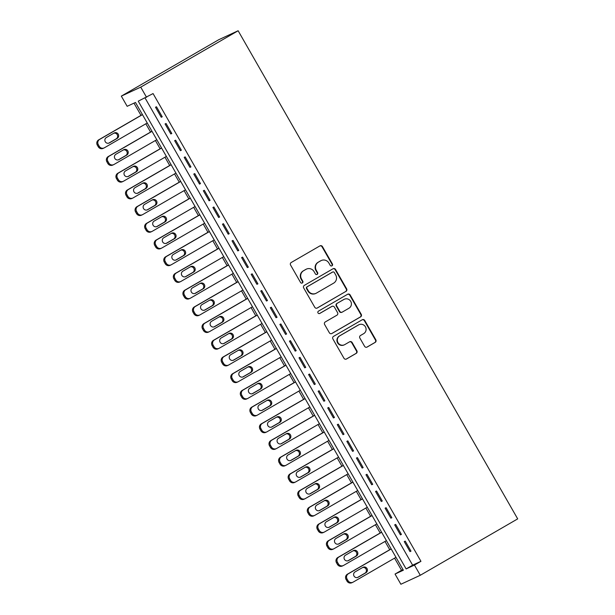 <?xml version="1.0" encoding="UTF-8"?>
<svg xmlns="http://www.w3.org/2000/svg" width="615" height="615" viewBox="0 0 615 615"><rect width="100%" height="100%" fill="white"/><g stroke="black" fill="none" stroke-linecap="round" stroke-linejoin="round"><path stroke-width="0.92" d="M331.969 265.826A1.322 1.292 65.2 0 0 332.431 264.027L322.452 246.607A1.891 1.837 65.2 0 0 319.915 245.892L291.233 262.497A1.891 1.837 65.2 0 0 290.58 265.057L300.558 282.477A1.322 1.292 65.2 0 0 302.334 282.985A1.322 1.292 65.2 0 0 302.788 281.186L301.496 278.933A6.05 5.889 65.2 0 1 303.595 270.731L305.986 269.347A6.05 5.889 65.2 0 1 314.088 271.646L315.38 273.898A1.322 1.292 65.2 0 0 317.148 274.405A1.322 1.292 65.2 0 0 317.609 272.606L316.318 270.354A6.05 5.889 65.2 0 1 318.409 262.151L320.799 260.768A6.05 5.889 65.2 0 1 328.902 263.066L330.194 265.319A1.322 1.292 65.2 0 0 331.969 265.826M331.662 265.949A1.322 1.292 65.2 0 0 332.031 264.212L322.052 246.792A1.891 1.837 65.2 0 0 319.869 245.923M302.026 283.108A1.322 1.292 65.2 0 0 302.396 281.37L301.104 279.118L301.496 278.933M316.84 274.528A1.322 1.292 65.2 0 0 317.209 272.791L315.918 270.539L316.318 270.354M359.029 324.689A5.058 4.928 65.2 0 1 365.518 327.011A5.058 4.928 65.2 0 1 363.665 333.668L360.513 335.49A1.891 1.837 65.2 0 0 359.86 338.05L364.603 346.33A1.891 1.837 65.2 0 0 367.14 347.045L375.181 342.386A1.891 1.837 65.2 0 0 375.834 339.826L364.757 320.476A1.891 1.837 65.2 0 0 362.227 319.762L333.545 336.367A1.891 1.837 65.2 0 0 332.884 338.927L343.97 358.276A1.891 1.837 65.2 0 0 346.499 358.991L356.223 353.364A1.891 1.837 65.2 0 0 356.877 350.804L352.134 342.524A1.891 1.837 65.2 0 0 349.597 341.809L344.777 344.6A5.058 4.928 65.2 0 1 337.896 342.478A5.058 4.928 65.2 0 1 339.757 335.821L358.637 324.889A5.058 4.928 65.2 0 0 358.245 325.074L359.029 324.689A5.058 4.928 65.2 0 0 358.637 324.889M145.086 98.016L412.627 565.17L420.944 561.318L153.066 93.572L138.252 101.175L406.131 568.929L414.449 565.077L420.291 575.271L517.692 518.883L238.136 30.75L218.725 39.729L121.324 96.117L127.159 106.31L135.477 102.459L403.363 570.213L395.045 574.056L400.88 584.25L420.291 575.271M420.944 561.318L414.449 565.077M146.57 97.331L140.735 87.138L238.136 30.75M345.976 291.395A1.891 1.837 65.2 0 0 346.629 288.827L335.552 269.485A1.891 1.837 65.2 0 0 333.015 268.763L304.333 285.368A1.891 1.837 65.2 0 0 303.679 287.928L314.765 307.277A1.891 1.837 65.2 0 0 317.294 308L345.584 291.579A1.891 1.837 65.2 0 0 346.237 289.012L335.152 269.662A1.891 1.837 65.2 0 0 332.969 268.793M350.15 294.977L361.236 314.327A1.891 1.837 65.2 0 1 360.582 316.894L331.9 333.499A1.891 1.837 65.2 0 1 329.363 332.776L324.62 324.497A1.891 1.837 65.2 0 1 325.281 321.937L336.912 315.203A1.891 1.837 65.2 0 0 337.566 312.643L334.422 307.146A1.891 1.837 65.2 0 0 331.885 306.431L319.777 313.442A1.322 1.292 65.2 0 1 317.978 312.889A1.322 1.292 65.2 0 1 318.462 311.144L347.621 294.262A1.891 1.837 65.2 0 1 350.15 294.977L349.758 295.162L360.836 314.511L361.236 314.327M400.427 534.889L401.411 534.435L395.676 524.41L394.684 524.864L400.427 534.889L401.364 534.343M381.292 501.479L382.276 501.025L376.541 491.001L375.55 491.454L381.292 501.479L382.23 500.933M362.15 468.069L363.142 467.608L357.407 457.591L356.416 458.044L362.15 468.069L363.096 467.523M343.016 434.659L344.008 434.198L338.273 424.181L337.281 424.634L343.016 434.659L343.962 434.113M323.882 401.249L324.874 400.788L319.131 390.763L318.147 391.225L323.882 401.249L324.828 400.703M304.748 367.839L305.74 367.378L299.997 357.353L299.013 357.815L304.748 367.839L305.693 367.293M285.614 334.429L286.605 333.968L280.863 323.944L279.879 324.405L285.614 334.429L286.559 333.884M266.48 301.019L267.471 300.558L261.729 290.534L260.745 290.995L266.48 301.019L267.425 300.474M247.345 267.602L248.337 267.148L242.594 257.124L241.61 257.585L247.345 267.602L248.291 267.064M228.211 234.192L229.203 233.738L223.46 223.714L222.469 224.168L228.211 234.192L229.157 233.646M209.077 200.782L210.069 200.329L204.326 190.304L203.334 190.758L209.077 200.782L210.023 200.236M189.943 167.372L190.934 166.911L185.192 156.894L184.2 157.348L189.943 167.372L190.881 166.826M170.809 133.962L171.8 133.501L166.058 123.484L165.066 123.938L170.809 133.962L171.746 133.417M161.245 117.257L162.229 116.796L156.494 106.772L155.503 107.233L161.245 117.257L162.183 116.712M180.38 150.667L181.363 150.206L175.629 140.189L174.637 140.643L180.38 150.667L181.317 150.121M199.514 184.077L200.498 183.624L194.763 173.599L193.771 174.053L199.514 184.077L200.452 183.531M218.648 217.487L219.632 217.034L213.897 207.009L212.905 207.463L218.648 217.487L219.586 216.941M237.782 250.897L238.774 250.443L233.031 240.419L232.04 240.88L237.782 250.897L238.72 250.359M256.916 284.307L257.908 283.853L252.165 273.829L251.174 274.29L256.916 284.307L257.854 283.769M276.05 317.724L277.042 317.263L271.3 307.239L270.308 307.7L276.05 317.724L276.988 317.179M295.185 351.134L296.176 350.673L290.434 340.649L289.442 341.11L295.185 351.134L296.123 350.588M314.319 384.544L315.311 384.083L309.568 374.058L308.576 374.52L314.319 384.544L315.257 383.998M333.453 417.954L334.445 417.493L328.702 407.468L327.71 407.93L333.453 417.954L334.391 417.408M352.587 451.364L353.579 450.903L347.836 440.886L346.845 441.339L352.587 451.364L353.525 450.818M371.721 484.774L372.713 484.32L366.971 474.296L365.979 474.749L371.721 484.774L372.659 484.228M390.856 518.184L391.847 517.73L386.105 507.706L385.113 508.159L390.856 518.184L391.793 517.638M409.99 551.594L410.981 551.14L405.239 541.115L404.247 541.577L409.99 551.594L410.928 551.055M394.576 558.143L401.541 570.297L395.045 574.056M133.993 103.143L140.996 115.366M145.824 123.799L150.56 132.071M155.395 140.512L160.131 148.776M164.958 157.217L169.694 165.481M174.529 173.922L179.265 182.186M184.093 190.627L188.828 198.891M193.663 207.332L198.399 215.596M203.227 224.037L207.962 232.301M212.798 240.742L217.533 249.006M222.361 257.447L227.096 265.711M231.932 274.152L236.667 282.416M241.503 290.857L246.231 299.121M251.066 307.562L255.802 315.826M260.637 324.266L265.365 332.531M270.2 340.971L274.936 349.243M279.771 357.676L284.499 365.948M289.334 374.381L294.07 382.653M298.905 391.086L303.633 399.358M308.469 407.791L313.204 416.063M318.04 424.504L322.775 432.768M327.603 441.209L332.338 449.473M337.174 457.914L341.909 466.178M346.737 474.619L351.473 482.883M356.308 491.324L361.043 499.588M365.871 508.028L370.607 516.293M375.442 524.733L380.178 532.997M385.005 541.438L389.741 549.702M140.735 87.138L121.324 96.117M401.541 570.297L403.017 569.613M412.627 565.17L406.131 568.929M321.268 260.529L320.869 260.714A6.05 5.889 65.2 0 0 320.407 260.952L320.799 260.768M315.918 270.539A6.05 5.889 65.2 0 1 318.017 262.336L320.407 260.952M306.447 269.109L306.055 269.293A6.05 5.889 65.2 0 0 305.586 269.531L305.986 269.347M301.104 279.118A6.05 5.889 65.2 0 1 303.195 270.915L305.586 269.531M316.948 308.153L345.584 291.579M334.352 272.576A1.322 1.292 65.2 0 0 332.577 272.076L307.4 286.651A1.322 1.292 65.2 0 0 306.947 288.443L308.307 290.818A6.05 5.889 65.2 0 0 316.41 293.117L333.622 283.154A6.05 5.889 65.2 0 0 335.713 274.951L334.352 272.576M332.392 272.161A1.322 1.292 65.2 0 0 332.185 272.261L332.577 272.076M315.949 293.355L315.549 293.539A6.05 5.889 65.2 0 1 307.907 291.003L306.547 288.627A1.322 1.292 65.2 0 1 307.008 286.836L332.185 272.261M331.554 333.653L360.182 317.071A1.891 1.837 65.2 0 0 360.836 314.511M332.031 306.355L331.631 306.539A1.891 1.837 65.2 0 0 331.493 306.608L319.485 313.565M343.562 299.628L336.905 303.472A1.891 1.837 65.2 0 0 336.251 306.039L339.395 311.528L339.795 311.351A1.891 1.837 65.2 0 0 342.324 312.066L348.982 308.215A5.058 4.928 65.2 0 0 350.834 301.558A5.058 4.928 65.2 0 0 343.954 299.444A5.058 4.928 65.2 0 0 343.562 299.628L344.346 299.236M336.905 303.472L343.954 299.444M337.304 303.295A1.891 1.837 65.2 0 0 336.651 305.855L339.795 311.351M339.395 311.528A1.891 1.837 65.2 0 0 341.786 312.32L342.178 312.143M349.758 295.162A1.891 1.837 65.2 0 0 347.567 294.293M344.392 344.8L343.993 344.984A5.058 4.928 65.2 0 1 337.504 342.663A5.058 4.928 65.2 0 1 339.357 336.005L358.245 325.074M346.153 359.145L355.824 353.548A1.891 1.837 65.2 0 0 356.477 350.988L351.734 342.709A1.891 1.837 65.2 0 0 349.551 341.832M366.794 347.198L374.789 342.57A1.891 1.837 65.2 0 0 375.442 340.01L364.357 320.661A1.891 1.837 65.2 0 0 362.174 319.792M142.403 114.551L98.646 139.882A3.851 3.752 -114.8 0 0 97.308 145.102L98.269 146.77A3.851 3.752 -114.8 0 0 103.128 148.392L104.12 147.931A3.851 3.752 65.2 0 0 104.419 147.777L147.239 122.985M104.12 147.931A3.851 3.752 65.2 0 1 99.253 146.316L98.3 144.648A3.851 3.752 65.2 0 1 99.63 139.421L142.449 114.636M108.694 143.18L116.204 138.836A3.083 2.998 65.2 0 0 113.844 133.201M109.401 142.888L117.196 138.375A3.083 2.998 65.2 0 0 118.326 134.324A3.083 2.998 65.2 0 0 114.129 133.032L106.341 137.545A3.083 2.998 65.2 0 0 105.203 141.596A3.083 2.998 65.2 0 0 109.401 142.888L108.917 143.111M151.967 131.256L108.209 156.587A3.851 3.752 -114.8 0 0 106.879 161.806L107.833 163.475A3.851 3.752 -114.8 0 0 112.699 165.097L113.69 164.636A3.851 3.752 65.2 0 0 113.983 164.482L156.802 139.69M113.69 164.636A3.851 3.752 65.2 0 1 108.824 163.021L107.871 161.353A3.851 3.752 65.2 0 1 109.201 156.125L152.02 131.341M118.265 159.885L125.767 155.541A3.083 2.998 65.2 0 0 123.415 149.906M118.964 159.593L126.759 155.08A3.083 2.998 65.2 0 0 127.889 151.029A3.083 2.998 65.2 0 0 123.7 149.737L115.904 154.25A3.083 2.998 65.2 0 0 114.774 158.309A3.083 2.998 65.2 0 0 118.964 159.593L118.48 159.815M161.537 147.961L117.78 173.292A3.851 3.752 -114.8 0 0 116.443 178.511L117.404 180.187A3.851 3.752 -114.8 0 0 122.262 181.802L123.254 181.34A3.851 3.752 65.2 0 0 123.553 181.187L166.373 156.402M123.254 181.34A3.851 3.752 65.2 0 1 118.395 179.726L117.434 178.058A3.851 3.752 65.2 0 1 118.772 172.838L161.584 148.046M127.828 176.59L135.338 172.246A3.083 2.998 65.2 0 0 132.978 166.611M128.535 176.297L136.33 171.793A3.083 2.998 65.2 0 0 137.46 167.734A3.083 2.998 65.2 0 0 133.263 166.442L125.475 170.955A3.083 2.998 65.2 0 0 124.338 175.014A3.083 2.998 65.2 0 0 128.535 176.297L128.051 176.52M171.101 164.666L127.343 189.997A3.851 3.752 -114.8 0 0 126.013 195.216L126.967 196.892A3.851 3.752 -114.8 0 0 131.833 198.507L132.825 198.045A3.851 3.752 65.2 0 0 133.117 197.892L175.936 173.107M132.825 198.045A3.851 3.752 65.2 0 1 127.958 196.431L127.005 194.763A3.851 3.752 65.2 0 1 128.335 189.543L171.155 164.751M137.399 193.294L144.902 188.951A3.083 2.998 65.2 0 0 142.549 183.316M138.098 193.002L145.893 188.498A3.083 2.998 65.2 0 0 147.023 184.439A3.083 2.998 65.2 0 0 142.834 183.147L135.039 187.66A3.083 2.998 65.2 0 0 133.909 191.719A3.083 2.998 65.2 0 0 138.098 193.002L137.622 193.233M180.672 181.371L136.914 206.702A3.851 3.752 -114.8 0 0 135.577 211.921L136.538 213.597A3.851 3.752 -114.8 0 0 141.396 215.212L142.388 214.75A3.851 3.752 65.2 0 0 142.688 214.597L185.507 189.812M142.388 214.75A3.851 3.752 65.2 0 1 137.529 213.136L136.568 211.468A3.851 3.752 65.2 0 1 137.906 206.248L180.718 181.456M146.962 210.007L154.473 205.656A3.083 2.998 65.2 0 0 152.113 200.021M147.669 209.707L155.464 205.202A3.083 2.998 65.2 0 0 156.594 201.143A3.083 2.998 65.2 0 0 152.397 199.852L144.61 204.364A3.083 2.998 65.2 0 0 143.472 208.424A3.083 2.998 65.2 0 0 147.669 209.707L147.185 209.938M190.235 198.076L146.478 223.406A3.851 3.752 -114.8 0 0 145.148 228.626L146.101 230.302A3.851 3.752 -114.8 0 0 150.967 231.917L151.959 231.455A3.851 3.752 65.2 0 0 152.251 231.302L195.07 206.517M151.959 231.455A3.851 3.752 65.2 0 1 147.093 229.841L146.139 228.173A3.851 3.752 65.2 0 1 147.469 222.953L190.289 198.161M156.533 226.712L164.036 222.361A3.083 2.998 65.2 0 0 161.684 216.726M157.24 226.42L165.028 221.907A3.083 2.998 65.2 0 0 166.158 217.848A3.083 2.998 65.2 0 0 161.968 216.557L154.173 221.069A3.083 2.998 65.2 0 0 153.043 225.128A3.083 2.998 65.2 0 0 157.24 226.42L156.756 226.643M199.806 214.781L156.049 240.111A3.851 3.752 -114.8 0 0 154.711 245.331L155.672 247.007A3.851 3.752 -114.8 0 0 160.538 248.621L161.522 248.16A3.851 3.752 65.2 0 0 161.822 248.006L204.641 223.222M161.522 248.16A3.851 3.752 65.2 0 1 156.664 246.546L155.703 244.878A3.851 3.752 65.2 0 1 157.04 239.658L199.852 214.866M166.096 243.417L173.607 239.066A3.083 2.998 65.2 0 0 171.247 233.431M166.803 243.125L174.599 238.612A3.083 2.998 65.2 0 0 175.729 234.553A3.083 2.998 65.2 0 0 171.531 233.262L163.744 237.774A3.083 2.998 65.2 0 0 162.614 241.833A3.083 2.998 65.2 0 0 166.803 243.125L166.319 243.348M209.369 231.486L165.612 256.816A3.851 3.752 -114.8 0 0 164.282 262.044L165.235 263.712A3.851 3.752 -114.8 0 0 170.101 265.326L171.093 264.865A3.851 3.752 65.2 0 0 171.385 264.711L214.204 239.927M171.093 264.865A3.851 3.752 65.2 0 1 166.227 263.251L165.274 261.583A3.851 3.752 65.2 0 1 166.603 256.363L209.423 231.571M175.667 260.122L183.17 255.771A3.083 2.998 65.2 0 0 180.818 250.136M176.374 259.83L184.162 255.317A3.083 2.998 65.2 0 0 185.292 251.258A3.083 2.998 65.2 0 0 181.102 249.967L173.307 254.479A3.083 2.998 65.2 0 0 172.177 258.538A3.083 2.998 65.2 0 0 176.374 259.83L175.89 260.053M218.94 248.191L175.183 273.521A3.851 3.752 -114.8 0 0 173.845 278.749L174.806 280.417A3.851 3.752 -114.8 0 0 179.672 282.031L180.656 281.57A3.851 3.752 65.2 0 0 180.956 281.416L223.775 256.632M180.656 281.57A3.851 3.752 65.2 0 1 175.798 279.956L174.837 278.288A3.851 3.752 65.2 0 1 176.174 273.068L218.986 248.275M185.23 276.827L192.741 272.476A3.083 2.998 65.2 0 0 190.381 266.841M185.938 276.535L193.733 272.022A3.083 2.998 65.2 0 0 194.863 267.963A3.083 2.998 65.2 0 0 190.665 266.679L182.878 271.184A3.083 2.998 65.2 0 0 181.748 275.243A3.083 2.998 65.2 0 0 185.938 276.535L185.453 276.758M228.503 264.896L184.746 290.234A3.851 3.752 -114.8 0 0 183.416 295.454L184.369 297.122A3.851 3.752 -114.8 0 0 189.236 298.736L190.227 298.275A3.851 3.752 65.2 0 0 190.519 298.121L233.339 273.337M190.227 298.275A3.851 3.752 65.2 0 1 185.361 296.661L184.408 294.992A3.851 3.752 65.2 0 1 185.738 289.773L228.557 264.98M194.801 293.532L202.304 289.188A3.083 2.998 65.2 0 0 199.952 283.546M195.508 293.24L203.296 288.727A3.083 2.998 65.2 0 0 204.434 284.668A3.083 2.998 65.2 0 0 200.236 283.384L192.441 287.889A3.083 2.998 65.2 0 0 191.311 291.948A3.083 2.998 65.2 0 0 195.508 293.24L195.024 293.463M238.074 281.601L194.317 306.939A3.851 3.752 -114.8 0 0 192.979 312.159L193.94 313.827A3.851 3.752 -114.8 0 0 198.806 315.441L199.79 314.98A3.851 3.752 65.2 0 0 200.09 314.826L242.91 290.042M199.79 314.98A3.851 3.752 65.2 0 1 194.932 313.366L193.971 311.697A3.851 3.752 65.2 0 1 195.309 306.478L238.12 281.685M204.364 310.237L211.875 305.893A3.083 2.998 65.2 0 0 209.515 300.251M205.072 309.945L212.867 305.432A3.083 2.998 65.2 0 0 213.997 301.373A3.083 2.998 65.2 0 0 209.807 300.089L202.012 304.594A3.083 2.998 65.2 0 0 200.882 308.653A3.083 2.998 65.2 0 0 205.072 309.945L204.587 310.168M247.645 298.306L203.88 323.644A3.851 3.752 -114.8 0 0 202.55 328.864L203.504 330.532A3.851 3.752 -114.8 0 0 208.37 332.146L209.361 331.693A3.851 3.752 65.2 0 0 209.654 331.539L252.473 306.747M209.361 331.693A3.851 3.752 65.2 0 1 204.495 330.071L203.542 328.402A3.851 3.752 65.2 0 1 204.872 323.183L247.691 298.398M213.935 326.942L221.438 322.598A3.083 2.998 65.2 0 0 219.086 316.956M214.643 326.65L222.43 322.137A3.083 2.998 65.2 0 0 223.568 318.078A3.083 2.998 65.2 0 0 219.371 316.794L211.575 321.299A3.083 2.998 65.2 0 0 210.445 325.358A3.083 2.998 65.2 0 0 214.643 326.65L214.158 326.873M257.208 315.011L213.451 340.349A3.851 3.752 -114.8 0 0 212.114 345.569L213.074 347.237A3.851 3.752 -114.8 0 0 217.941 348.851L218.925 348.398A3.851 3.752 65.2 0 0 219.224 348.244L262.044 323.452M218.925 348.398A3.851 3.752 65.2 0 1 214.066 346.775L213.105 345.107A3.851 3.752 65.2 0 1 214.443 339.887L257.255 315.103M223.506 343.647L231.009 339.303A3.083 2.998 65.2 0 0 228.649 333.661M224.206 343.355L232.001 338.842A3.083 2.998 65.2 0 0 233.131 334.783A3.083 2.998 65.2 0 0 228.941 333.499L221.146 338.012A3.083 2.998 65.2 0 0 220.016 342.063A3.083 2.998 65.2 0 0 224.206 343.355L223.722 343.577M266.779 331.716L223.014 357.054A3.851 3.752 -114.8 0 0 221.684 362.273L222.638 363.942A3.851 3.752 -114.8 0 0 227.504 365.556L228.496 365.102A3.851 3.752 65.2 0 0 228.788 364.949L271.607 340.157M228.496 365.102A3.851 3.752 65.2 0 1 223.629 363.488L222.676 361.812A3.851 3.752 65.2 0 1 224.006 356.592L266.825 331.808M233.07 360.352L240.58 356.008A3.083 2.998 65.2 0 0 238.22 350.365M233.777 360.059L241.564 355.547A3.083 2.998 65.2 0 0 242.702 351.496A3.083 2.998 65.2 0 0 238.505 350.204L230.71 354.717A3.083 2.998 65.2 0 0 229.579 358.768A3.083 2.998 65.2 0 0 233.777 360.059L233.293 360.282M276.343 348.421L232.585 373.759A3.851 3.752 -114.8 0 0 231.255 378.978L232.209 380.647A3.851 3.752 -114.8 0 0 237.075 382.261L238.059 381.807A3.851 3.752 65.2 0 0 238.359 381.654L281.178 356.861M238.059 381.807A3.851 3.752 65.2 0 1 233.2 380.193L232.239 378.517A3.851 3.752 65.2 0 1 233.577 373.297L276.396 348.513M242.641 377.057L250.144 372.713A3.083 2.998 65.2 0 0 247.784 367.07M243.34 376.764L251.135 372.252A3.083 2.998 65.2 0 0 252.265 368.201A3.083 2.998 65.2 0 0 248.076 366.909L240.281 371.422A3.083 2.998 65.2 0 0 239.15 375.473A3.083 2.998 65.2 0 0 243.34 376.764L242.856 376.987M285.914 365.133L242.149 390.464A3.851 3.752 -114.8 0 0 240.819 395.683L241.772 397.352A3.851 3.752 -114.8 0 0 246.638 398.966L247.63 398.512A3.851 3.752 65.2 0 0 247.93 398.359L290.741 373.566M247.63 398.512A3.851 3.752 65.2 0 1 242.764 396.898L241.81 395.222A3.851 3.752 65.2 0 1 243.14 390.002L285.96 365.218M252.204 393.761L259.714 389.418A3.083 2.998 65.2 0 0 257.354 383.775M252.911 393.469L260.699 388.957A3.083 2.998 65.2 0 0 261.836 384.905A3.083 2.998 65.2 0 0 257.639 383.614L249.844 388.127A3.083 2.998 65.2 0 0 248.714 392.178A3.083 2.998 65.2 0 0 252.911 393.469L252.427 393.692M295.477 381.838L251.72 407.168A3.851 3.752 -114.8 0 0 250.39 412.388L251.343 414.056A3.851 3.752 -114.8 0 0 256.209 415.671L257.201 415.217A3.851 3.752 65.2 0 0 257.493 415.063L300.312 390.271M257.201 415.217A3.851 3.752 65.2 0 1 252.335 413.603L251.374 411.927A3.851 3.752 65.2 0 1 252.711 406.707L295.531 381.923M261.775 410.466L269.278 406.123A3.083 2.998 65.2 0 0 266.918 400.48M262.474 410.174L270.269 405.662A3.083 2.998 65.2 0 0 271.4 401.61A3.083 2.998 65.2 0 0 267.21 400.319L259.415 404.831A3.083 2.998 65.2 0 0 258.285 408.883A3.083 2.998 65.2 0 0 262.474 410.174L261.99 410.397M305.048 398.543L261.29 423.873A3.851 3.752 -114.8 0 0 259.953 429.093L260.914 430.761A3.851 3.752 -114.8 0 0 265.772 432.376L266.764 431.922A3.851 3.752 65.2 0 0 267.064 431.768L309.875 406.976M266.764 431.922A3.851 3.752 65.2 0 1 261.898 430.308L260.945 428.632A3.851 3.752 65.2 0 1 262.274 423.412L305.094 398.628M271.338 427.171L278.849 422.828A3.083 2.998 65.2 0 0 276.489 417.193M272.045 426.879L279.833 422.367A3.083 2.998 65.2 0 0 280.97 418.315A3.083 2.998 65.2 0 0 276.773 417.024L268.986 421.536A3.083 2.998 65.2 0 0 267.848 425.588A3.083 2.998 65.2 0 0 272.045 426.879L271.561 427.102M314.611 415.248L270.854 440.578A3.851 3.752 -114.8 0 0 269.524 445.798L270.477 447.466A3.851 3.752 -114.8 0 0 275.343 449.088L276.335 448.627A3.851 3.752 65.2 0 0 276.627 448.473L319.446 423.681M276.335 448.627A3.851 3.752 65.2 0 1 271.469 447.013L270.508 445.345A3.851 3.752 65.2 0 1 271.845 440.117L314.665 415.333M280.909 443.876L288.412 439.533A3.083 2.998 65.2 0 0 286.06 433.898M281.608 443.584L289.404 439.072A3.083 2.998 65.2 0 0 290.534 435.02A3.083 2.998 65.2 0 0 286.344 433.729L278.549 438.241A3.083 2.998 65.2 0 0 277.419 442.3A3.083 2.998 65.2 0 0 281.608 443.584L281.124 443.807M324.182 431.953L280.425 457.283A3.851 3.752 -114.8 0 0 279.087 462.503L280.048 464.171A3.851 3.752 -114.8 0 0 284.906 465.793L285.898 465.332A3.851 3.752 65.2 0 0 286.198 465.178L329.01 440.394M285.898 465.332A3.851 3.752 65.2 0 1 281.032 463.718L280.079 462.05A3.851 3.752 65.2 0 1 281.409 456.822L324.228 432.038M290.472 460.581L297.983 456.238A3.083 2.998 65.2 0 0 295.623 450.603M291.179 460.289L298.967 455.784A3.083 2.998 65.2 0 0 300.105 451.725A3.083 2.998 65.2 0 0 295.907 450.434L288.12 454.946A3.083 2.998 65.2 0 0 286.982 459.005A3.083 2.998 65.2 0 0 291.179 460.289L290.695 460.512M333.745 448.658L289.988 473.988A3.851 3.752 -114.8 0 0 288.658 479.208L289.611 480.884A3.851 3.752 -114.8 0 0 294.477 482.498L295.469 482.037A3.851 3.752 65.2 0 0 295.761 481.883L338.581 457.099M295.469 482.037A3.851 3.752 65.2 0 1 290.603 480.423L289.642 478.754A3.851 3.752 65.2 0 1 290.98 473.535L333.799 448.742M300.043 477.286L307.546 472.943A3.083 2.998 65.2 0 0 305.194 467.308M300.743 476.994L308.538 472.489A3.083 2.998 65.2 0 0 309.668 468.43A3.083 2.998 65.2 0 0 305.478 467.139L297.683 471.651A3.083 2.998 65.2 0 0 296.553 475.71A3.083 2.998 65.2 0 0 300.743 476.994L300.258 477.225M343.316 465.363L299.559 490.693A3.851 3.752 -114.8 0 0 298.221 495.913L299.182 497.589A3.851 3.752 -114.8 0 0 304.041 499.203L305.032 498.742A3.851 3.752 65.2 0 0 305.332 498.588L348.144 473.804M305.032 498.742A3.851 3.752 65.2 0 1 300.166 497.128L299.213 495.459A3.851 3.752 65.2 0 1 300.543 490.24L343.362 465.447M309.606 493.999L317.117 489.648A3.083 2.998 65.2 0 0 314.757 484.013M310.314 493.699L318.101 489.194A3.083 2.998 65.2 0 0 319.239 485.135A3.083 2.998 65.2 0 0 315.041 483.844L307.254 488.356A3.083 2.998 65.2 0 0 306.116 492.415A3.083 2.998 65.2 0 0 310.314 493.699L309.829 493.93M352.879 482.068L309.122 507.398A3.851 3.752 -114.8 0 0 307.792 512.618L308.745 514.294A3.851 3.752 -114.8 0 0 313.612 515.908L314.603 515.447A3.851 3.752 65.2 0 0 314.895 515.293L357.715 490.509M314.603 515.447A3.851 3.752 65.2 0 1 309.737 513.832L308.776 512.164A3.851 3.752 65.2 0 1 310.114 506.945L352.933 482.152M319.177 510.704L326.68 506.353A3.083 2.998 65.2 0 0 324.328 500.718M319.877 510.404L327.672 505.899A3.083 2.998 65.2 0 0 328.802 501.84A3.083 2.998 65.2 0 0 324.612 500.549L316.817 505.061A3.083 2.998 65.2 0 0 315.687 509.12A3.083 2.998 65.2 0 0 319.877 510.404L319.393 510.635M362.45 498.773L318.693 524.103A3.851 3.752 -114.8 0 0 317.355 529.323L318.316 530.999A3.851 3.752 -114.8 0 0 323.175 532.613L324.167 532.152A3.851 3.752 65.2 0 0 324.466 531.998L367.278 507.214M324.167 532.152A3.851 3.752 65.2 0 1 319.3 530.537L318.347 528.869A3.851 3.752 65.2 0 1 319.677 523.649L362.496 498.857M328.741 527.409L336.251 523.058A3.083 2.998 65.2 0 0 333.891 517.423M329.448 527.116L337.243 522.604A3.083 2.998 65.2 0 0 338.373 518.545A3.083 2.998 65.2 0 0 334.176 517.253L326.388 521.766A3.083 2.998 65.2 0 0 325.25 525.825A3.083 2.998 65.2 0 0 329.448 527.116L328.964 527.339M372.014 515.478L328.256 540.808A3.851 3.752 -114.8 0 0 326.926 546.028L327.88 547.704A3.851 3.752 -114.8 0 0 332.746 549.318L333.737 548.857A3.851 3.752 65.2 0 0 334.03 548.703L376.849 523.918M333.737 548.857A3.851 3.752 65.2 0 1 328.871 547.242L327.918 545.574A3.851 3.752 65.2 0 1 329.248 540.354L372.067 515.562M338.312 544.114L345.815 539.762A3.083 2.998 65.2 0 0 343.462 534.127M339.011 543.821L346.806 539.309A3.083 2.998 65.2 0 0 347.936 535.25A3.083 2.998 65.2 0 0 343.747 533.958L335.951 538.471A3.083 2.998 65.2 0 0 334.821 542.53A3.083 2.998 65.2 0 0 339.011 543.821L338.527 544.044M381.584 532.183L337.827 557.513A3.851 3.752 -114.8 0 0 336.49 562.74L337.45 564.409A3.851 3.752 -114.8 0 0 342.309 566.023L343.301 565.562A3.851 3.752 65.2 0 0 343.601 565.408L386.42 540.623M343.301 565.562A3.851 3.752 65.2 0 1 338.442 563.947L337.481 562.279A3.851 3.752 65.2 0 1 338.811 557.059L381.631 532.267M347.875 560.818L355.385 556.467A3.083 2.998 65.2 0 0 353.025 550.832M348.582 560.526L356.377 556.014A3.083 2.998 65.2 0 0 357.507 551.955A3.083 2.998 65.2 0 0 353.31 550.663L345.522 555.176A3.083 2.998 65.2 0 0 344.385 559.235A3.083 2.998 65.2 0 0 348.582 560.526L348.098 560.749M391.148 548.888L347.39 574.218A3.851 3.752 -114.8 0 0 346.061 579.445L347.014 581.114A3.851 3.752 -114.8 0 0 351.88 582.728L352.872 582.267A3.851 3.752 65.2 0 0 353.164 582.113L395.983 557.328M352.872 582.267A3.851 3.752 65.2 0 1 348.005 580.652L347.052 578.984A3.851 3.752 65.2 0 1 348.382 573.764L391.202 548.972M357.446 577.523L364.949 573.18A3.083 2.998 65.2 0 0 362.596 567.537M358.145 577.231L365.94 572.719A3.083 2.998 65.2 0 0 367.07 568.66A3.083 2.998 65.2 0 0 362.881 567.376L355.086 571.881A3.083 2.998 65.2 0 0 353.956 575.94A3.083 2.998 65.2 0 0 358.145 577.231L357.661 577.454M332.031 264.212L332.431 264.027M302.396 281.37L302.788 281.186M317.209 272.791L317.609 272.606M318.017 262.336L318.409 262.151M303.195 270.915L303.595 270.731M322.052 246.792L322.452 246.607M335.152 269.662L335.552 269.485M346.237 289.012L346.629 288.827M307.008 286.836L307.4 286.651M306.547 288.627L306.947 288.443M307.907 291.003L308.307 290.818M360.182 317.071L360.582 316.894M331.493 306.608L331.885 306.431M336.251 306.039L336.651 305.855M339.357 336.005L339.757 335.821M351.734 342.709L352.134 342.524M356.477 350.988L356.877 350.804M355.824 353.548L356.223 353.364M364.357 320.661L364.757 320.476M375.442 340.01L375.834 339.826M374.789 342.57L375.181 342.386M99.63 139.421L98.646 139.882M98.3 144.648L97.308 145.102M99.253 146.316L98.269 146.77M116.204 138.836L117.196 138.375M109.201 156.125L108.209 156.587M107.871 161.353L106.879 161.806M108.824 163.021L107.833 163.475M125.767 155.541L126.759 155.08M118.772 172.838L117.78 173.292M117.434 178.058L116.443 178.511M118.395 179.726L117.404 180.187M135.338 172.246L136.33 171.793M128.335 189.543L127.343 189.997M127.005 194.763L126.013 195.216M127.958 196.431L126.967 196.892M144.902 188.951L145.893 188.498M137.906 206.248L136.914 206.702M136.568 211.468L135.577 211.921M137.529 213.136L136.538 213.597M154.473 205.656L155.464 205.202M147.469 222.953L146.478 223.406M146.139 228.173L145.148 228.626M147.093 229.841L146.101 230.302M164.036 222.361L165.028 221.907M157.04 239.658L156.049 240.111M155.703 244.878L154.711 245.331M156.664 246.546L155.672 247.007M173.607 239.066L174.599 238.612M166.603 256.363L165.612 256.816M165.274 261.583L164.282 262.044M166.227 263.251L165.235 263.712M183.17 255.771L184.162 255.317M176.174 273.068L175.183 273.521M174.837 278.288L173.845 278.749M175.798 279.956L174.806 280.417M192.741 272.476L193.733 272.022M185.738 289.773L184.746 290.234M184.408 294.992L183.416 295.454M185.361 296.661L184.369 297.122M202.304 289.188L203.296 288.727M195.309 306.478L194.317 306.939M193.971 311.697L192.979 312.159M194.932 313.366L193.94 313.827M211.875 305.893L212.867 305.432M204.872 323.183L203.88 323.644M203.542 328.402L202.55 328.864M204.495 330.071L203.504 330.532M221.438 322.598L222.43 322.137M214.443 339.887L213.451 340.349M213.105 345.107L212.114 345.569M214.066 346.775L213.074 347.237M231.009 339.303L232.001 338.842M224.006 356.592L223.014 357.054M222.676 361.812L221.684 362.273M223.629 363.488L222.638 363.942M240.58 356.008L241.564 355.547M233.577 373.297L232.585 373.759M232.239 378.517L231.255 378.978M233.2 380.193L232.209 380.647M250.144 372.713L251.135 372.252M243.14 390.002L242.149 390.464M241.81 395.222L240.819 395.683M242.764 396.898L241.772 397.352M259.714 389.418L260.699 388.957M252.711 406.707L251.72 407.168M251.374 411.927L250.39 412.388M252.335 413.603L251.343 414.056M269.278 406.123L270.269 405.662M262.274 423.412L261.29 423.873M260.945 428.632L259.953 429.093M261.898 430.308L260.914 430.761M278.849 422.828L279.833 422.367M271.845 440.117L270.854 440.578M270.508 445.345L269.524 445.798M271.469 447.013L270.477 447.466M288.412 439.533L289.404 439.072M281.409 456.822L280.425 457.283M280.079 462.05L279.087 462.503M281.032 463.718L280.048 464.171M297.983 456.238L298.967 455.784M290.98 473.535L289.988 473.988M289.642 478.754L288.658 479.208M290.603 480.423L289.611 480.884M307.546 472.943L308.538 472.489M300.543 490.24L299.559 490.693M299.213 495.459L298.221 495.913M300.166 497.128L299.182 497.589M317.117 489.648L318.101 489.194M310.114 506.945L309.122 507.398M308.776 512.164L307.792 512.618M309.737 513.832L308.745 514.294M326.68 506.353L327.672 505.899M319.677 523.649L318.693 524.103M318.347 528.869L317.355 529.323M319.3 530.537L318.316 530.999M336.251 523.058L337.243 522.604M329.248 540.354L328.256 540.808M327.918 545.574L326.926 546.028M328.871 547.242L327.88 547.704M345.815 539.762L346.806 539.309M338.811 557.059L337.827 557.513M337.481 562.279L336.49 562.74M338.442 563.947L337.45 564.409M355.385 556.467L356.377 556.014M348.382 573.764L347.39 574.218M347.052 578.984L346.061 579.445M348.005 580.652L347.014 581.114M364.949 573.18L365.94 572.719M332.285 272.207L332.684 272.022"/></g></svg>
